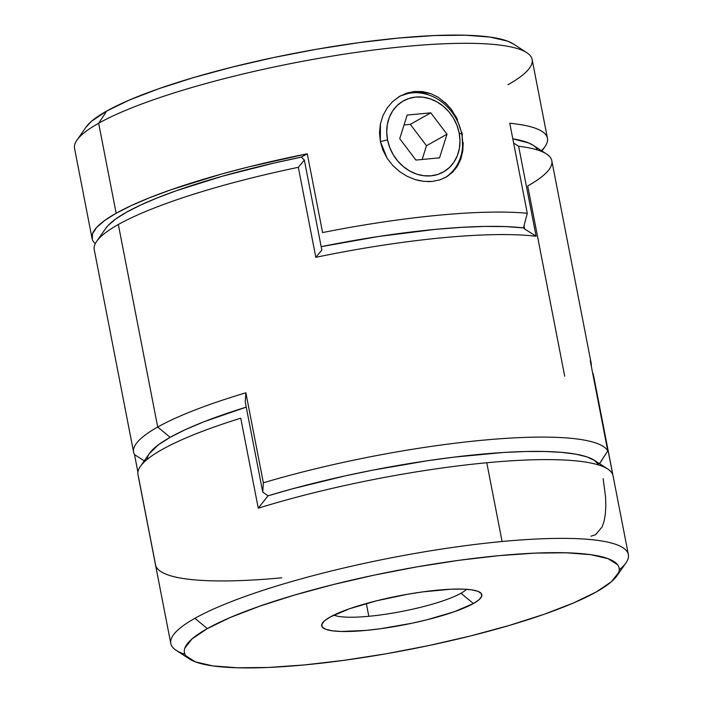 <?xml version="1.0" encoding="UTF-8"?>
<svg xmlns="http://www.w3.org/2000/svg" width="703" height="703" viewBox="0 0 703 703"><rect width="100%" height="100%" fill="white"/><g stroke="black" fill="none" stroke-linecap="round" stroke-linejoin="round"><path stroke-width="1.05" d="M380.376 141.611L387.538 139.827A40.783 35.22 -119.3 0 1 415.701 97.067A40.783 35.22 -119.3 0 1 459.173 133.078L461.73 134.036A46.618 40.247 60.7 0 0 399.119 96.627A46.618 40.247 -119.3 0 1 461.73 134.036A46.618 40.247 -119.3 0 1 444.762 177.859A46.618 40.247 60.7 0 0 461.73 134.036L459.173 133.078L459.982 140.828L459.384 148.403L457.389 155.521L454.103 161.91L449.621 167.323L444.138 171.541L437.855 174.414L431.009 175.829L423.874 175.732L416.721 174.124L409.823 171.066L403.443 166.681L397.828 161.136L393.188 154.634L389.717 147.445L387.538 139.827L386.729 132.076L387.335 124.501L389.321 117.375L392.617 110.986L397.09 105.582L402.573 101.355L408.865 98.482L415.701 97.067L422.837 97.172L429.99 98.78L436.897 101.83L443.277 106.215L448.892 111.768L453.523 118.262L456.994 125.459L459.173 133.078A40.783 35.22 -119.3 0 1 431.009 175.829A40.783 35.22 -119.3 0 1 387.538 139.827L380.376 141.611M415.912 160.064L439.551 157.841L446.994 134.22L430.798 112.832L407.169 115.064L399.717 138.676L415.912 160.064L399.717 138.676L407.169 115.064L430.798 112.832L410.297 124.343L404.058 124.932L410.297 124.343L430.798 112.832L446.994 134.22L426.493 145.732L410.297 124.343L426.493 145.732L446.994 134.22L439.551 157.841L415.912 160.064M422.151 159.476L426.493 145.732L422.151 159.476M526.775 52.681L513.418 43.99A221.41 39.939 169 0 0 327.712 47.365A221.41 39.939 169 0 0 106.707 111.03L98.657 123.245A233.071 42.039 -11 0 1 331.298 56.231A233.071 42.039 -11 0 1 526.775 52.681A233.071 42.039 -11 0 1 508.032 84.685M420.227 180.847L415.429 179.66L407.23 176.356L399.559 171.576L392.749 165.46L387.133 158.254L380.349 141.47L379.506 132.551L380.428 123.737L383.03 115.45L387.195 107.919L392.678 101.548L399.286 96.531L406.694 93.112L414.594 91.443L422.714 91.601L430.649 93.569L438.206 97.251L447.178 104.51M461.994 132.621L462.759 151.11L460.825 159.054L457.477 166.101L452.758 172.068L446.853 176.69L439.876 179.871L432.134 181.453L427.793 181.629M452.758 172.068L445.816 177.297M547.444 138.254L532.127 59.491A233.071 42.039 169 0 0 352.106 52.989A233.071 42.039 169 0 0 98.657 123.245L116.153 213.255A233.071 42.039 -11 0 1 307.281 153.799L322.589 232.561A233.071 42.039 -11 0 1 527.276 213.281L509.78 123.271A233.071 42.039 -11 0 1 547.444 138.254A233.071 42.039 -11 0 1 541.468 150.697M445.078 102.462L451.089 109.018L457.46 119.378M432.134 181.453L423.856 181.383L415.429 179.66L407.23 176.356L399.559 171.576L392.749 165.46L387.133 158.254L382.924 150.134L380.349 141.47L380.428 123.737L383.03 115.45L387.195 107.919L392.678 101.548L400.279 95.951L414.594 91.443L430.649 93.569M460.825 159.054L457.477 166.101M463.224 142.56L462.759 151.11M456.054 116.628L462.442 134.95M95.283 243.66A233.071 42.039 -11 0 1 92.058 238.449A233.071 42.039 -11 0 1 116.153 213.255L98.657 123.245A233.071 42.039 169 0 0 74.562 148.438L92.058 238.449M85.951 127.261L91.443 121.338L106.707 111.03L129.44 100.011L158.773 88.719L193.58 77.576L232.526 67.022L274.1 57.444L316.719 49.228L358.741 42.69L398.548 38.059L434.612 35.537L465.544 35.212L490.167 37.101L507.522 41.117L513.647 44.14M92.321 239.433L92.506 233.8L96.592 227.491L104.519 220.601L116.153 213.255L131.285 205.584L149.66 197.71L170.961 189.775L220.856 174.247L248.59 166.927L307.281 153.799L301.306 157.147L307.281 153.799L322.589 232.561A233.071 42.039 169 0 1 527.276 213.281L509.78 123.271A233.071 42.039 169 0 1 545.027 146.576L541.934 151.004M523.489 227.886L527.276 213.281L523.489 227.886L524.649 228.985L524.034 225.83L524.649 228.985L523.489 227.886L505.958 226.594L523.489 227.886A221.41 39.939 169 0 0 321.174 246.674L378.812 236.436L435.728 229.336L461.651 227.333L485.211 226.419L505.958 226.594L485.211 226.419L461.651 227.333L435.728 229.336L378.812 236.436L321.174 246.674A221.41 39.939 -11 0 1 523.489 227.886M147.112 459.463A221.41 39.939 -11 0 1 170.126 437.328L185.443 429.603L204.195 421.668L246.243 407.125L204.195 421.668L185.443 429.603L170.126 437.328L157.709 427.037A233.071 42.039 -11 0 1 245.865 392.801L263.361 482.812A233.071 42.039 -11 0 1 607.77 450.878L590.274 360.867A233.071 42.039 -11 0 1 591.179 363.284L551.811 160.759A233.071 42.039 169 0 0 518.621 146.25A233.071 42.039 -11 0 1 546.459 153.939L533.102 145.257A221.41 39.939 169 0 0 512.803 138.807L528.726 142.99L533.19 145.31L528.726 142.99L512.803 138.807A221.41 39.939 -11 0 1 537.628 150.02M76.97 140.117A233.071 42.039 -11 0 1 98.657 123.245L106.707 111.03A221.41 39.939 169 0 0 86.1 127.05L76.97 140.117M333.837 615.099A69.922 12.61 169 0 0 368.82 616.294A69.922 12.61 169 0 0 460.983 593.253L473.409 603.543A81.574 14.719 -11 0 1 377.564 629.115A81.574 14.719 -11 0 1 322.536 622.937A81.574 14.719 -11 0 1 330.12 617.032L349.303 608.816L376.474 600.819L407.494 594.263L422.978 591.856L450.931 589.219L462.328 589.105L471.397 589.799L477.794 591.276L481.265 593.49L481.687 596.346L479.024 599.738L473.409 603.543L454.217 611.759L427.055 619.756L411.73 623.28L380.551 628.719L365.885 630.424L341.201 631.47L332.132 630.776L325.735 629.299L322.264 627.085L321.842 624.229L324.496 620.828L330.12 617.032A81.574 14.719 -11 0 1 411.545 593.578A81.574 14.719 -11 0 1 479.964 592.339A81.574 14.719 -11 0 1 473.409 603.543L460.983 593.253A69.922 12.61 -11 0 1 368.82 616.294L366.333 603.508L368.82 616.294A69.922 12.61 -11 0 1 333.837 615.099M184.977 654.247A233.071 42.039 -11 0 1 170.794 643.509A233.071 42.039 -11 0 1 194.889 618.315L207.306 628.596A221.41 39.939 -11 0 1 467.46 559.184A221.41 39.939 -11 0 1 616.821 575.95A221.41 39.939 -11 0 1 596.214 591.97L611.478 581.662L618.684 572.453C619.703 569.597 619.334 567.013 617.55 564.694L608.13 558.692L590.775 554.676L566.152 552.786L535.22 553.112L499.156 555.634L459.349 560.256L417.327 566.803L374.708 575.019L333.125 584.588L294.188 595.151L259.381 606.294L230.048 617.586L207.306 628.596L192.042 638.913L184.845 648.122C183.817 650.978 184.195 653.562 185.97 655.873L195.399 661.883L212.754 665.899L237.377 667.788L268.309 667.463L304.373 664.941L344.18 660.31L386.202 653.772L428.821 645.556L470.404 635.978L509.341 625.424L544.148 614.281L573.481 602.989L596.214 591.97A221.41 39.939 -11 0 1 375.209 655.635A221.41 39.939 -11 0 1 189.502 659.01A221.41 39.939 -11 0 1 207.306 628.596L194.889 618.315A233.071 42.039 -11 0 1 502.091 541.512A233.071 42.039 169 0 0 194.889 618.315A233.071 42.039 169 0 0 176.145 650.319L189.502 659.01M616.821 575.95L625.951 562.883A233.071 42.039 169 0 0 502.091 541.512L486.784 462.75A233.071 42.039 169 0 0 258.256 508.207L240.76 418.188A233.071 42.039 169 0 0 137.981 474.736L170.794 643.509M590.968 536.169L595.52 534.746L602.102 526.96L604.176 520.87L605.397 513.638L605.828 505.457L605.538 496.713L603.139 478.629M466.546 589.307A69.922 12.61 -11 0 1 460.983 593.253A69.922 12.61 169 0 0 466.546 589.307M628.359 554.562L593.367 374.541A233.071 42.039 169 0 0 593.104 373.548L612.788 474.815A233.071 42.039 169 0 0 486.784 462.75L502.091 541.512A233.071 42.039 -11 0 1 628.359 554.562A233.071 42.039 -11 0 1 619.238 569.834M598.684 464.683L594.457 460.377L586.812 456.853L575.862 454.164L561.794 452.372L544.825 451.484L525.229 451.519L503.33 452.495L454.041 457.135L427.45 460.729L372.528 470.193L345.068 475.905L292.378 488.831L267.992 495.835L258.256 508.207A233.071 42.039 -11 0 1 486.784 462.75A233.071 42.039 -11 0 1 607.7 468.989L594.343 460.298A221.41 39.939 169 0 0 267.992 495.835A221.41 39.939 -11 0 1 598.684 464.683L594.457 460.377L586.812 456.853L575.862 454.164L561.794 452.372L544.825 451.484L525.229 451.519L503.33 452.495L454.041 457.135L427.45 460.729L372.528 470.193L345.068 475.905L292.378 488.831L267.992 495.835L258.256 508.207L240.76 418.188A233.071 42.039 -11 0 0 140.398 466.405A233.071 42.039 -11 0 0 138.245 475.72L155.741 565.73A233.071 42.039 -11 0 0 281.754 577.804M593.104 373.548L612.788 474.815A233.071 42.039 -11 0 0 607.7 468.989M513.629 143.087L518.621 146.25L536.117 236.261A233.071 42.039 169 0 0 315.823 257.324L298.327 167.314A233.071 42.039 169 0 0 118.341 224.503L157.709 427.037L170.126 437.328L158.544 444.7L149.467 453.444L158.544 444.7L170.126 437.328A221.41 39.939 -11 0 1 246.243 407.125A221.41 39.939 169 0 0 149.528 453.347L140.398 466.405M591.179 363.284A233.071 42.039 -11 0 1 591.249 365.868A233.071 42.039 169 0 0 590.274 360.867L607.77 450.878A233.071 42.039 169 0 0 263.361 482.812L245.865 392.801A233.071 42.039 169 0 0 157.709 427.037A233.071 42.039 169 0 0 134.519 454.648A233.071 42.039 -11 0 1 133.614 452.231A233.071 42.039 -11 0 1 157.709 427.037L118.341 224.503A233.071 42.039 169 0 0 94.246 249.697L133.614 452.231M137.92 472.152L134.519 454.648L137.92 472.152M546.459 153.939A233.071 42.039 -11 0 1 527.716 185.952L564.702 376.228M105.722 228.413L108.148 225.443L115.617 219.072L126.391 212.288L140.292 205.214L157.121 197.965L176.576 190.645L222.122 176.286L274.012 163.061L301.306 157.147L304.337 160.056L321.833 250.075L315.823 257.324A233.071 42.039 -11 0 1 536.117 236.261L524.649 228.985L536.117 236.261L518.621 146.25M600.063 462.943L607.77 450.878L599.501 463.655M267.992 495.835L262.755 492.091L245.259 402.081L262.755 492.091L267.992 495.835M263.361 482.812L262.755 492.091L263.361 482.812M245.865 392.801L245.259 402.081L245.865 392.801M144.282 460.843L134.519 454.648M315.823 257.324L298.327 167.314L304.337 160.056L321.833 250.075L315.823 257.324M304.337 160.056L301.306 157.147A221.41 39.939 169 0 0 105.784 228.317L96.654 241.375A233.071 42.039 -11 0 1 118.341 224.503A233.071 42.039 -11 0 1 298.327 167.314L304.337 160.056"/></g></svg>
